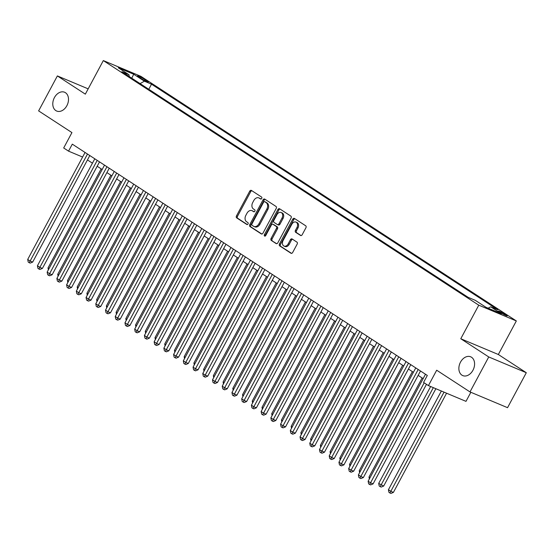 <?xml version="1.0" encoding="UTF-8"?>
<svg xmlns="http://www.w3.org/2000/svg" width="554" height="554" viewBox="0 0 554 554"><rect width="100%" height="100%" fill="white"/><g stroke="black" fill="none" stroke-linecap="round" stroke-linejoin="round"><path stroke-width="0.83" d="M261.717 198.436A1.094 0.789 -67.2 0 0 261.564 197.037L251.419 190.431A1.565 1.129 -67.2 0 0 251.287 190.361A1.565 1.129 -67.2 0 0 249.729 191.178L236.482 215.887A1.565 1.129 -67.2 0 0 236.697 217.881L246.842 224.495A1.094 0.789 -67.2 0 0 247.873 222.569L246.558 221.718A5.007 3.615 -67.2 0 1 245.858 215.333L246.966 213.269A5.007 3.615 -67.2 0 1 251.952 210.645A5.007 3.615 -67.2 0 1 252.375 210.873L253.684 211.725A1.094 0.789 -67.2 0 0 254.715 209.807L253.407 208.948A5.007 3.615 -67.2 0 1 252.707 202.563L253.808 200.506A5.007 3.615 -67.2 0 1 258.801 197.882A5.007 3.615 -67.2 0 1 259.217 198.103L260.532 198.962A1.094 0.789 -67.2 0 0 261.717 198.436M460.499 362.15A10.201 7.375 -67.2 0 0 462.777 375.605A10.201 7.375 -67.2 0 0 472.95 370.259A10.201 7.375 -67.2 0 0 470.671 356.797A10.201 7.375 -67.2 0 0 460.499 362.15M54.417 97.594A10.201 7.375 -67.2 0 0 56.695 111.049A10.201 7.375 -67.2 0 0 66.868 105.703A10.201 7.375 -67.2 0 0 64.589 92.241A10.201 7.375 -67.2 0 0 54.417 97.594M506.017 314.804A5.097 0.457 28.2 0 0 501.19 312.117A5.097 0.457 28.2 0 0 498.275 311.029A5.097 0.457 28.2 0 0 499.521 312.075A5.097 0.457 28.2 0 0 504.341 314.762A5.097 0.457 28.2 0 0 507.256 315.849A5.097 0.457 28.2 0 0 506.017 314.804M300.503 235.464A1.565 1.129 -67.2 0 0 300.635 235.533A1.565 1.129 -67.2 0 0 302.193 234.716L305.912 227.784A1.565 1.129 -67.2 0 0 305.697 225.79L294.43 218.449A1.565 1.129 -67.2 0 0 294.299 218.38A1.565 1.129 -67.2 0 0 292.741 219.197L279.486 243.905A1.565 1.129 -67.2 0 0 279.708 245.9L290.975 253.24A1.565 1.129 -67.2 0 0 291.106 253.31A1.565 1.129 -67.2 0 0 292.664 252.492L297.152 244.12A1.565 1.129 -67.2 0 0 296.937 242.126L292.117 238.982A1.565 1.129 -67.2 0 0 291.986 238.912A1.565 1.129 -67.2 0 0 290.421 239.737L288.198 243.885A4.183 3.026 -67.2 0 1 284.022 246.08A4.183 3.026 -67.2 0 1 283.087 240.561L291.813 224.294A4.183 3.026 -67.2 0 1 295.981 222.099A4.183 3.026 -67.2 0 1 296.916 227.618L295.462 230.332A1.565 1.129 -67.2 0 0 295.684 232.327L300.78 235.582M88.169 88.855L57.374 75.926L38.621 110.89L71.937 132.593L63.689 147.98L68.551 151.145L72.304 144.151L427.321 375.439L423.568 382.433L428.436 385.598L465.99 401.359L470.858 392.28M488.746 356.956L526.3 372.717L498.337 354.498L460.776 338.743L488.746 356.956L469.993 391.92L436.684 370.217L428.436 385.598M460.776 338.743L478.774 305.178L103.328 60.58L140.889 76.341L516.335 320.939L478.774 305.178M57.374 75.926L85.337 94.145L103.328 60.58M276.217 208.442A1.565 1.129 -67.2 0 0 276.003 206.448L264.736 199.108A1.565 1.129 -67.2 0 0 264.604 199.038A1.565 1.129 -67.2 0 0 263.046 199.856L249.799 224.564A1.565 1.129 -67.2 0 0 250.013 226.558L261.28 233.899A1.565 1.129 -67.2 0 0 261.412 233.968A1.565 1.129 -67.2 0 0 262.97 233.151L276.217 208.442M279.583 208.775L290.85 216.115A1.565 1.129 -67.2 0 1 291.065 218.11L277.817 242.818A1.565 1.129 -67.2 0 1 276.259 243.642A1.565 1.129 -67.2 0 1 276.127 243.573L271.308 240.429A1.565 1.129 -67.2 0 1 271.086 238.435L276.46 228.414A1.565 1.129 -67.2 0 0 276.238 226.42L273.046 224.335A1.565 1.129 -67.2 0 0 272.914 224.266A1.565 1.129 -67.2 0 0 271.349 225.083L265.761 235.519A1.094 0.789 -67.2 0 1 264.424 234.647L277.893 209.53A1.565 1.129 -67.2 0 1 279.451 208.706A1.565 1.129 -67.2 0 1 279.583 208.775M526.3 372.717L507.554 407.682L469.993 391.92M138.666 76.964L140.806 78.356A4.938 0.443 28.2 0 0 145.48 80.96A4.938 0.443 28.2 0 0 148.306 82.013A4.938 0.443 28.2 0 0 147.101 81.002L144.961 79.603A4.938 0.443 28.2 0 0 140.287 77.006A4.938 0.443 28.2 0 0 137.461 75.953A4.938 0.443 28.2 0 0 138.666 76.964M488.122 308.197L490.678 306.791L497.783 309.769L151.519 84.187L144.414 81.203L140.072 83.599M490.678 306.791L501.377 313.758L485.948 307.283L475.249 300.316L468.144 297.332L121.88 71.75L128.985 74.728L118.286 67.761L133.715 74.236L144.414 81.203M498.337 354.498L516.335 320.939M87.449 159.926L92.442 163.181M97.179 166.262L102.171 169.517M106.901 172.599L111.894 175.853M116.631 178.935L121.624 182.19M126.354 185.271L131.346 188.526M136.083 191.608L141.076 194.863M145.813 197.944L150.799 201.199M155.535 204.281L160.528 207.535M165.265 210.617L170.251 213.872M174.988 216.953L179.981 220.208M184.717 223.297L189.71 226.544M194.44 229.633L199.433 232.881M204.17 235.969L209.163 239.217M213.892 242.306L218.885 245.554M223.622 248.642L228.615 251.89M233.352 254.978L238.338 258.226M243.074 261.315L248.067 264.563M252.804 267.651L257.79 270.899M262.527 273.988L267.52 277.235M272.256 280.324L277.249 283.572M281.979 286.66L286.972 289.908M291.709 292.997L296.702 296.245M301.431 299.333L306.424 302.588M311.161 305.669L316.154 308.924M320.891 312.006L325.877 315.261M330.613 318.342L335.606 321.597M340.343 324.679L345.329 327.933M350.066 331.015L355.059 334.27M359.795 337.351L364.788 340.606M369.518 343.688L374.511 346.942M379.248 350.024L384.241 353.279M388.97 356.361L393.963 359.615M398.7 362.697L403.693 365.952M408.43 369.033L413.416 372.288M418.152 375.37L423.145 378.624M68.551 151.145L82.608 157.045M148.791 89.277L151.519 84.187M129.248 76.549L128.985 74.728M131.762 78.19L133.715 74.236M261.01 199.031L260.235 198.533A5.007 3.615 -67.2 0 0 259.812 198.304L258.801 197.882M251.952 210.645L252.97 211.074A5.007 3.615 -67.2 0 1 253.386 211.296L254.161 211.801M251.876 190.728A1.565 1.129 -67.2 0 0 250.74 191.608L237.493 216.316A1.565 1.129 -67.2 0 0 237.714 218.311L247.319 224.564M265.193 199.405A1.565 1.129 -67.2 0 0 264.064 200.285L250.81 224.993A1.565 1.129 -67.2 0 0 251.031 226.988L261.841 234.03M264.757 201.711A1.094 0.789 -67.2 0 0 263.572 202.238L251.945 223.927A1.094 0.789 -67.2 0 0 252.098 225.319L253.483 226.226A5.007 3.615 -67.2 0 0 253.898 226.447A5.007 3.615 -67.2 0 0 258.891 223.823L266.841 208.996A5.007 3.615 -67.2 0 0 266.142 202.612L264.757 201.711L265.775 202.134A1.094 0.789 -67.2 0 0 265.581 202.058M253.898 226.447L254.916 226.87A5.007 3.615 -67.2 0 0 259.909 224.245L258.891 223.823M265.775 202.134L267.153 203.041A5.007 3.615 -67.2 0 1 267.852 209.419L259.909 224.245M276.688 243.698L271.308 240.429M273.787 224.647A1.565 1.129 -67.2 0 1 273.925 224.695A1.565 1.129 -67.2 0 1 274.057 224.765L277.256 226.842A1.565 1.129 -67.2 0 1 277.478 228.844L272.104 238.864A1.565 1.129 -67.2 0 0 272.319 240.858M280.04 209.073A1.565 1.129 -67.2 0 0 278.904 209.952L265.435 235.076A1.094 0.789 -67.2 0 0 265.297 236.025M282.034 218.013A4.183 3.026 -67.2 0 0 281.1 212.494A4.183 3.026 -67.2 0 0 276.931 214.689L273.856 220.423A1.565 1.129 -67.2 0 0 274.071 222.417L277.27 224.495A1.565 1.129 -67.2 0 0 277.402 224.564A1.565 1.129 -67.2 0 0 278.96 223.747L282.034 218.013L283.052 218.442A4.183 3.026 -67.2 0 0 282.118 212.923L281.1 212.494M278.288 224.924A1.565 1.129 -67.2 0 0 278.42 224.993A1.565 1.129 -67.2 0 0 279.978 224.176L278.96 223.747M283.052 218.442L279.978 224.176M295.981 222.099L296.999 222.521A4.183 3.026 -67.2 0 1 297.934 228.047L296.48 230.755A1.565 1.129 -67.2 0 0 296.702 232.749L301.064 235.595M284.022 246.08L285.04 246.502A4.183 3.026 -67.2 0 0 289.209 244.314L288.198 243.885M292.567 239.28A1.565 1.129 -67.2 0 0 291.439 240.159L289.209 244.314M294.887 218.747A1.565 1.129 -67.2 0 0 293.752 219.626L280.504 244.335A1.565 1.129 -67.2 0 0 280.726 246.329L291.536 253.372M101.147 168.852L48.004 267.963L49.022 268.628M48.371 269.846L48.004 267.963M87.49 154.047L30.131 261.031L27.7 259.445L85.06 152.468M89.796 155.549L32.672 262.09L30.131 261.031L29.189 262.693L28.219 262.056L27.7 259.445M32.672 262.09L30.207 263.115L29.189 262.693M110.869 175.189L57.727 274.299L58.752 274.964M58.101 276.183L57.727 274.299M120.599 181.525L67.456 280.636L68.474 281.3M67.823 282.519L67.456 280.636M130.328 187.861L77.179 286.972L78.204 287.637M77.553 288.856L77.179 286.972M140.051 194.198L86.909 293.308L87.927 293.973M87.276 295.192L86.909 293.308M97.22 160.39L39.86 267.367L37.43 265.781L94.789 158.804M99.526 161.886L42.395 268.427L39.86 267.367L38.919 269.029L37.942 268.392L37.43 265.781M42.395 268.427L39.93 269.452L38.919 269.029M106.943 166.726L49.583 273.704L47.152 272.118L104.512 165.14M109.249 168.222L52.124 274.763L49.583 273.704L48.641 275.366L47.672 274.729L47.152 272.118M52.124 274.763L49.659 275.788L48.641 275.366M116.672 173.063L59.313 280.04L56.882 278.454L114.242 171.477M118.978 174.558L61.847 281.107L59.313 280.04L58.371 281.702L57.394 281.065L56.882 278.454M61.847 281.107L59.382 282.125L58.371 281.702M126.402 179.399L69.035 286.376L66.605 284.791L123.964 177.813M128.701 180.895L71.577 287.443L69.035 286.376L68.094 288.038L67.124 287.401L66.605 284.791M71.577 287.443L69.111 288.461L68.094 288.038M149.781 200.534L96.631 299.645L97.656 300.31M97.005 301.528L96.631 299.645M136.125 185.735L78.765 292.713L76.334 291.127L133.694 184.15M138.431 187.231L81.3 293.779L78.765 292.713L77.823 294.375L76.847 293.738L76.334 291.127M81.3 293.779L78.834 294.797L77.823 294.375M159.504 206.871L106.361 305.981L107.386 306.646M106.735 307.865L106.361 305.981M145.854 192.072L88.488 299.049L86.057 297.463L143.424 190.486M148.153 193.568L91.029 300.116L88.488 299.049L87.546 300.711L86.576 300.074L86.057 297.463M91.029 300.116L88.564 301.134L87.546 300.711M169.233 213.207L116.084 312.317L117.109 312.982M116.458 314.201L116.084 312.317M155.577 198.408L98.217 305.386L95.787 303.8L153.146 196.822M157.883 199.904L100.752 306.452L98.217 305.386L97.275 307.048L96.299 306.41L95.787 303.8M100.752 306.452L98.287 307.47L97.275 307.048M178.956 219.543L125.813 318.654L126.838 319.319M126.187 320.537L125.813 318.654M165.307 204.745L107.947 311.722L105.509 310.136L162.876 203.159M167.606 206.247L110.481 312.788L107.947 311.722L106.998 313.384L106.029 312.747L105.509 310.136M110.481 312.788L108.016 313.806L106.998 313.384M188.685 225.88L135.543 324.99L136.561 325.662M135.91 326.874L135.543 324.99M175.029 211.081L117.67 318.058L115.239 316.473L172.599 209.495M177.335 212.584L120.211 319.125L117.67 318.058L116.728 319.72L115.758 319.09L115.239 316.473M120.211 319.125L117.746 320.15L116.728 319.72M198.408 232.216L145.266 331.327L146.291 331.998M145.64 333.21L145.266 331.327M184.759 217.417L127.399 324.395L124.969 322.809L182.328 215.831M187.065 218.92L129.934 325.461L127.399 324.395L126.457 326.057L125.481 325.427L124.969 322.809M129.934 325.461L127.468 326.486L126.457 326.057M208.138 238.552L154.995 337.663L156.013 338.335M155.362 339.547L154.995 337.663M194.482 223.754L137.122 330.731L134.691 329.145L192.051 222.168M196.788 225.256L139.663 331.798L137.122 330.731L136.18 332.393L135.211 331.763L134.691 329.145M139.663 331.798L137.198 332.822L136.18 332.393M217.867 244.889L164.718 343.999L165.743 344.671M165.092 345.883L164.718 343.999M204.211 230.09L146.852 337.067L144.421 335.482L201.781 228.504M206.517 231.593L149.386 338.134L146.852 337.067L145.91 338.729L144.933 338.099L144.421 335.482M149.386 338.134L146.921 339.159L145.91 338.729M227.59 251.225L174.448 350.336L175.466 351.007M174.815 352.219L174.448 350.336M213.941 236.426L156.574 343.404L154.144 341.818L211.503 234.841M216.24 237.929L159.116 344.47L156.574 343.404L155.632 345.066L154.663 344.436L154.144 341.818M159.116 344.47L156.65 345.495L155.632 345.066M237.32 257.562L184.17 356.679L185.195 357.344M184.544 358.556L184.17 356.679M223.664 242.763L166.304 349.74L163.873 348.154L221.233 241.177M225.97 244.266L168.838 350.807L166.304 349.74L165.362 351.402L164.386 350.772L163.873 348.154M168.838 350.807L166.373 351.832L165.362 351.402M247.042 263.898L193.9 363.015L194.925 363.68M194.274 364.892L193.9 363.015M233.393 249.099L176.027 356.077L173.596 354.491L230.963 247.513M235.692 250.602L178.568 357.143L176.027 356.077L175.085 357.739L174.115 357.108L173.596 354.491M178.568 357.143L176.103 358.168L175.085 357.739M256.772 270.234L203.623 369.352L204.648 370.017M203.997 371.228L203.623 369.352M243.116 255.436L185.756 362.413L183.326 360.834L240.685 253.85M245.422 256.938L188.291 363.479L185.756 362.413L184.814 364.075L183.838 363.445L183.326 360.834M188.291 363.479L185.825 364.504L184.814 364.075M266.495 276.571L213.352 375.688L214.377 376.353M213.726 377.565L213.352 375.688M252.846 261.772L195.486 368.749L193.048 367.17L250.415 260.186M255.145 263.275L198.02 369.816L195.486 368.749L194.537 370.411L193.568 369.781L193.048 367.17M198.02 369.816L195.555 370.841L194.537 370.411M276.224 282.907L223.082 382.025L224.1 382.689M223.449 383.901L223.082 382.025M262.568 268.108L205.209 375.086L202.778 373.507L260.138 266.522M264.874 269.611L207.75 376.152L205.209 375.086L204.267 376.748L203.29 376.118L202.778 373.507M207.75 376.152L205.285 377.177L204.267 376.748M285.947 289.243L232.805 388.361L233.83 389.026M233.179 390.238L232.805 388.361M272.298 274.445L214.938 381.422L212.507 379.843L269.867 272.859M274.604 275.947L217.473 382.489L214.938 381.422L213.996 383.084L213.02 382.454L212.507 379.843M217.473 382.489L215.007 383.513L213.996 383.084M295.677 295.58L242.534 394.697L243.552 395.362M242.901 396.574L242.534 394.697M282.021 280.781L224.661 387.758L222.23 386.18L279.59 279.202M284.327 282.284L227.202 388.825L224.661 387.758L223.719 389.42L222.75 388.79L222.23 386.18M227.202 388.825L224.737 389.85L223.719 389.42M305.406 301.916L252.257 401.034L253.282 401.698M252.631 402.91L252.257 401.034M291.75 287.117L234.39 394.095L231.96 392.516L289.32 285.539M294.056 288.62L236.925 395.161L234.39 394.095L233.449 395.764L232.472 395.127L231.96 392.516M236.925 395.161L234.46 396.186L233.449 395.764M315.129 308.253L261.987 407.37L263.005 408.035M262.354 409.247L261.987 407.37M301.48 293.454L244.113 400.438L241.683 398.852L299.042 291.875M303.779 294.957L246.655 401.498L244.113 400.438L243.171 402.1L242.202 401.463L241.683 398.852M246.655 401.498L244.189 402.523L243.171 402.1M324.859 314.589L271.709 413.706L272.734 414.371M272.083 415.583L271.709 413.706M311.203 299.79L253.843 406.774L251.412 405.189L308.772 298.211M313.509 301.293L256.377 407.834L253.843 406.774L252.901 408.436L251.925 407.799L251.412 405.189M256.377 407.834L253.912 408.859L252.901 408.436M334.581 320.925L281.439 420.043L282.464 420.708M281.813 421.919L281.439 420.043M320.932 306.127L263.566 413.111L261.135 411.525L318.502 304.548M323.231 307.629L266.107 414.17L263.566 413.111L262.624 414.773L261.654 414.136L261.135 411.525M266.107 414.17L263.642 415.195L262.624 414.773M344.311 327.262L291.162 426.379L292.187 427.044M291.536 428.256L291.162 426.379M354.034 333.605L300.891 432.716L301.916 433.38M301.265 434.599L300.891 432.716M363.763 339.941L310.621 439.052L311.639 439.717M310.988 440.936L310.621 439.052M330.655 312.463L273.295 419.447L270.864 417.861L328.224 310.884M332.961 313.966L275.83 420.507L273.295 419.447L272.353 421.109L271.377 420.472L270.864 417.861M275.83 420.507L273.364 421.532L272.353 421.109M340.385 318.799L283.025 425.784L280.587 424.198L337.954 317.22M342.684 320.302L285.559 426.843L283.025 425.784L282.076 427.446L281.107 426.809L280.587 424.198M285.559 426.843L283.094 427.868L282.076 427.446M350.107 325.143L292.747 432.12L290.317 430.534L347.677 323.557M352.413 326.638L295.289 433.18L292.747 432.12L291.806 433.782L290.829 433.145L290.317 430.534M295.289 433.18L292.824 434.204L291.806 433.782M373.486 346.278L320.344 445.388L321.368 446.053M320.718 447.272L320.344 445.388M359.837 331.479L302.477 438.456L300.046 436.871L357.406 329.893M362.143 332.975L305.012 439.523L302.477 438.456L301.528 440.118L300.559 439.481L300.046 436.871M305.012 439.523L302.546 440.541L301.528 440.118M383.216 352.614L330.073 451.725L331.091 452.389M330.44 453.608L330.073 451.725M369.56 337.815L312.2 444.793L309.769 443.207L367.129 336.23M371.866 339.311L314.741 445.859L312.2 444.793L311.258 446.455L310.288 445.818L309.769 443.207M314.741 445.859L312.276 446.877L311.258 446.455M392.945 358.95L339.796 458.061L340.821 458.726M340.17 459.945L339.796 458.061M379.289 344.152L321.929 451.129L319.499 449.543L376.859 342.566M381.595 345.648L324.464 452.196L321.929 451.129L320.988 452.791L320.011 452.154L319.499 449.543M324.464 452.196L321.999 453.214L320.988 452.791M402.668 365.287L349.526 464.397L350.543 465.062M349.893 466.281L349.526 464.397M389.019 350.488L331.652 457.466L329.221 455.88L386.581 348.902M391.318 351.984L334.194 458.532L331.652 457.466L330.71 459.127L329.741 458.49L329.221 455.88M334.194 458.532L331.728 459.55L330.71 459.127M412.398 371.623L359.248 470.734L360.273 471.399M359.622 472.617L359.248 470.734M398.741 356.824L341.382 463.802L338.951 462.216L396.311 355.239M401.048 358.32L343.916 464.868L341.382 463.802L340.44 465.464L339.464 464.827L338.951 462.216M343.916 464.868L341.451 465.886L340.44 465.464M422.12 377.96L368.978 477.07L370.003 477.735M369.352 478.954L368.978 477.07M408.471 363.161L351.104 470.138L348.674 468.552L406.04 361.575M410.77 364.664L353.646 471.205L351.104 470.138L350.163 471.8L349.193 471.163L348.674 468.552M353.646 471.205L351.181 472.223L350.163 471.8M430.652 386.533L378.701 483.407L383.673 486.059L435.866 388.721M383.673 486.059L381.207 487.084L380.189 486.654L433.325 387.655M380.189 486.654L379.22 486.024L378.701 483.407M418.194 369.497L360.834 476.475L358.403 474.889L415.763 367.911M420.5 371L363.369 477.541L360.834 476.475L359.892 478.137L358.916 477.506L358.403 474.889M363.369 477.541L360.903 478.566L359.892 478.137M441.365 391.027L388.43 489.743L390.861 491.329L393.402 492.395L446.579 393.215M393.402 492.395L390.937 493.42L389.919 492.991L444.045 392.149M389.919 492.991L388.95 492.361L388.43 489.743M424.17 382.828L370.564 482.811L368.126 481.225L425.493 374.248M426.476 384.324L373.098 483.877L370.564 482.811L369.615 484.473L368.645 483.843L368.126 481.225M373.098 483.877L370.633 484.902L369.615 484.473M144.497 80.469L144.961 79.603M146.796 81.57L147.101 81.002M260.235 198.533L259.217 198.103M253.386 211.296L252.375 210.873M237.714 218.311L236.697 217.881M237.493 216.316L236.482 215.887M250.74 191.608L249.729 191.178M251.031 226.988L250.013 226.558M250.81 224.993L249.799 224.564M264.064 200.285L263.046 199.856M267.852 209.419L266.841 208.996M267.153 203.041L266.142 202.612M272.104 238.864L271.086 238.435M277.478 228.844L276.46 228.414M277.256 226.842L276.238 226.42M274.057 224.765L273.046 224.335M265.435 235.076L264.424 234.647M278.904 209.952L277.893 209.53M296.702 232.749L295.684 232.327M296.48 230.755L295.462 230.332M297.934 228.047L296.916 227.618M291.439 240.159L290.421 239.737M280.726 246.329L279.708 245.9M280.504 244.335L279.486 243.905M293.752 219.626L292.741 219.197M265.678 202.085L264.667 201.663M273.925 224.695L272.914 224.266M278.42 224.993L277.402 224.564"/></g></svg>

